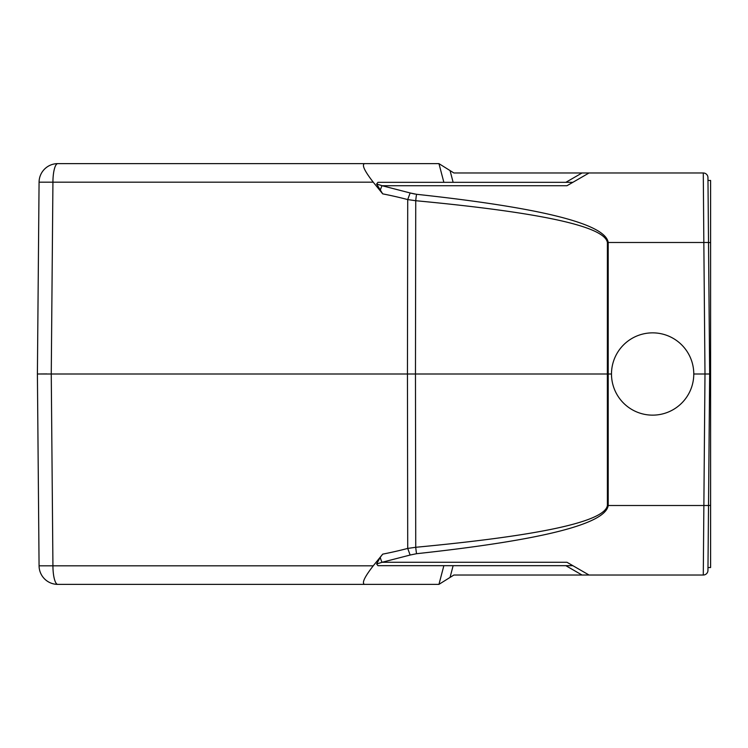 <?xml version="1.0" encoding="UTF-8"?>
<svg xmlns="http://www.w3.org/2000/svg" width="748" height="748" viewBox="0 0 748 748"><rect width="100%" height="100%" fill="white"/><g stroke="black" fill="none" stroke-linecap="round" stroke-linejoin="round"><path stroke-width="1.12" d="M381.938 163.625L336.909 163.625M707.973 180.455L710.6 180.455L710.6 242.558L708.515 242.558L709.665 374L710.6 374L710.6 242.558M708.515 505.442L710.6 505.442L710.6 567.545L707.973 567.545M710.6 505.442L710.6 374M703.279 575.025A4.675 4.675 0 0 0 707.954 570.387L709.665 374L704.99 374L703.279 575.025L589.05 575.025L566.965 562.272L382.116 562.272L410.138 555.035L407.716 548.424A432.512 417.758 88.1 0 1 382.705 554.137L380.293 557.269M382.705 554.137L373.224 565.834L52.93 565.834L51.257 374L37.4 374L39.074 565.834L52.93 565.834A18.7 4.843 90 0 0 57.774 584.375A18.7 18.7 0 0 1 39.074 565.834A18.7 18.7 0 0 0 57.774 584.375L438.926 584.375L450.053 577.419L453.129 565.675M450.053 577.419L453.886 575.025L589.05 575.025M373.224 565.834C364.482 577.091 361.593 583.272 364.556 584.375M382.116 185.71L376.618 184.017L377.936 182.325L376.618 184.017L382.705 193.863L373.224 182.166C364.482 170.909 361.593 164.728 364.556 163.625L438.926 163.625L453.886 172.975L703.279 172.975L703.84 242.492L608.208 242.492C605.469 223.904 541.58 207.832 416.552 194.293A9.35 0.823 95.2 0 0 415.738 200.716L415.467 374L51.257 374L52.93 182.166L39.074 182.166L37.4 374L39.074 182.166A18.7 18.7 0 0 1 57.774 163.625A18.7 4.843 90 0 0 52.93 182.166L39.074 182.166M611.49 374A41.14 41.14 0 0 0 673.2 409.633A41.14 41.14 0 0 0 673.2 338.367A41.14 41.14 0 0 0 611.49 374L607.348 374L607.395 242.492C604.655 226.382 540.767 212.46 415.738 200.716L407.716 199.576L407.445 374L407.716 548.424L415.738 547.284A9.35 0.823 -95.2 0 0 416.552 553.707C541.58 540.168 605.469 524.096 608.208 505.508L708.515 505.508M607.395 505.508C604.655 521.618 540.767 535.54 415.738 547.284L415.467 374L607.348 374L607.395 505.508L608.208 505.508L608.208 242.492L607.395 242.492M709.665 374L707.954 177.613A4.675 4.675 0 0 0 703.279 172.975A4.675 4.675 0 0 1 707.954 177.613M693.77 374L704.99 374L703.84 242.492L708.515 242.492M416.552 194.293L410.138 192.965L407.716 199.576A432.512 417.758 91.9 0 0 382.705 193.863M410.138 555.035L416.552 553.707M380.274 557.297L376.627 563.983L377.936 565.675L572.856 565.675M382.125 562.29L376.618 563.983M377.936 182.325L572.856 182.325M410.138 192.965L382.153 185.728L566.965 185.728L589.05 172.975M364.556 163.625L57.774 163.625M46.75 373.925L37.4 374L38.578 508.64L37.4 374L38.578 239.36L37.4 373.766M38.578 508.64L37.437 377.749M410.446 193.068L414.906 194.078M565.843 565.675L582.038 575.025M443.863 565.675L438.954 584.347M57.774 584.375A18.7 18.7 0 0 1 39.074 565.834M373.224 182.166L52.93 182.166M382.088 562.29A9.35 2.394 -100.6 0 1 380.246 557.335M582.038 172.975L565.843 182.325M453.129 182.325L450.053 170.581M438.954 163.653L443.863 182.325M382.078 185.71A9.35 2.394 100.6 0 0 380.236 190.656"/></g></svg>
